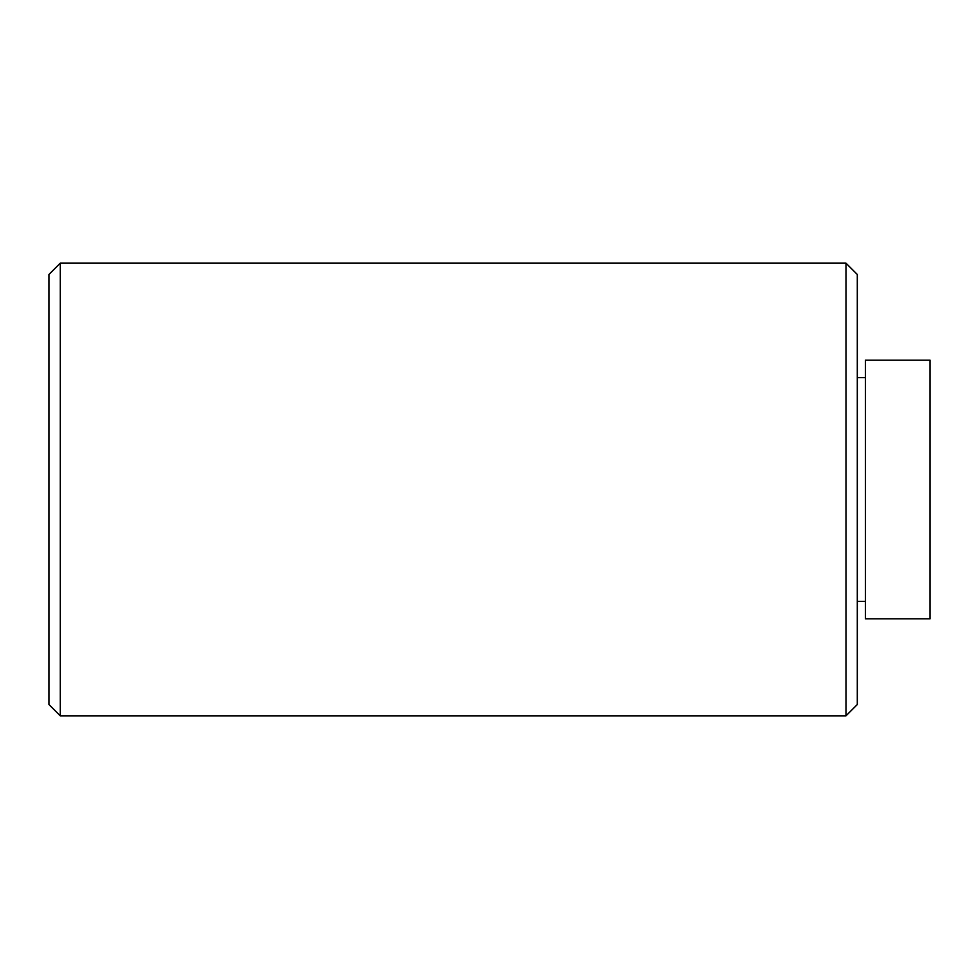 <?xml version="1.0" encoding="UTF-8"?>
<svg xmlns="http://www.w3.org/2000/svg" width="979" height="979" viewBox="0 0 979 979"><rect width="100%" height="100%" fill="white"/><g stroke="black" fill="none" stroke-linecap="round" stroke-linejoin="round"><path stroke-width="1.47" d="M857.298 274.475L857.298 704.525L845.978 715.833L845.978 263.167L857.298 274.475M60.27 263.167L60.27 715.833L48.95 704.525L48.95 274.475L60.27 263.167L845.978 263.167M930.05 489.5L930.05 618.838L865.387 618.838L865.387 360.162L930.05 360.162L930.05 489.5M60.27 715.833L845.978 715.833M857.298 601.375L865.387 601.375M857.298 377.625L865.387 377.625"/></g></svg>
